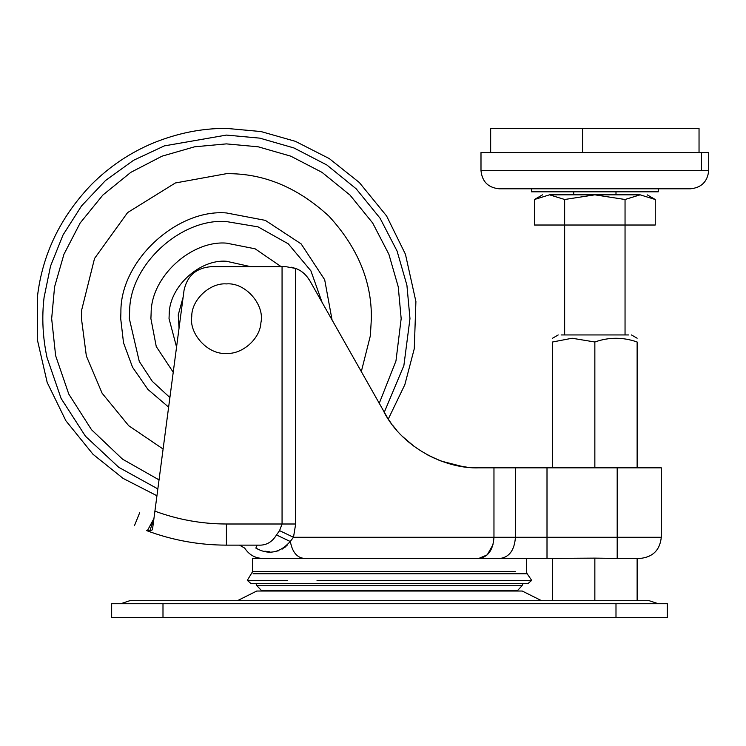 <?xml version="1.0" encoding="UTF-8"?>
<svg xmlns="http://www.w3.org/2000/svg" width="746" height="746" viewBox="0 0 746 746"><rect width="100%" height="100%" fill="white"/><g stroke="black" fill="none" stroke-linecap="round" stroke-linejoin="round"><path stroke-width="1.12" d="M183.134 297.15L178.247 314.849L179.04 328.175M250.796 266.695L226.411 261.259C199.937 259.076 169.305 286.501 169.211 314.141L169.034 318.645L176.56 347.039M281.214 266.695L255.104 248.8L226.411 243.131C191.573 240.259 151.261 276.356 151.14 312.714L150.906 318.645L156.259 346.564L173.231 372.245M322.141 302.522L310.905 270.845L288.264 243.821L258.032 226.859L226.411 221.571C181.623 217.879 129.804 264.27 129.636 311.026L129.338 318.645L139.269 361.418L152.268 381.29L169.892 397.562M226.411 212.946L265.324 220.368L301.151 243.905L324.687 279.731L332.101 320.174L324.687 279.731L301.151 243.905L265.324 220.368L226.411 212.946C176.886 208.768 120.031 260.913 120.908 312.192L120.712 318.645L123.519 342.806L132.536 367.219L147.941 389.449L168.624 407.148L147.941 389.449L132.536 367.219L123.519 342.806L120.712 318.645L120.908 312.192M361.26 371.825L370.361 335.747L371.368 318.645C371.872 281.643 357.716 247.476 328.911 216.144C297.579 187.339 263.413 173.184 226.411 173.687L175.347 182.975L127.603 212.582L94.537 258.47L81.724 309.795L81.454 318.645L86.349 355.991L102.127 393.254L128.657 425.677L163.104 449.036M317.013 591.037L522.247 591.037L256.736 591.037L317.013 591.037L317.013 590.44M120.712 603.728L129.776 600.707L646.185 600.707M641.653 603.728L658.27 603.728L649.207 600.707L129.776 600.707M226.094 603.728L593.201 603.728M162.992 617.613L111.658 617.613L111.658 603.728L615.991 603.728L615.991 617.613L162.992 617.613L162.992 603.728M615.991 603.728L667.325 603.728L667.325 617.613L615.991 617.613M561.141 334.945L594.851 334.945M594.581 334.945L628.552 334.945M552.572 467.826L552.572 341.994C552.572 337.033 552.572 337.033 552.572 341.994L572.107 338.246L594.851 341.994C608.904 337.033 623.003 337.033 637.131 341.994C637.131 337.033 637.131 337.033 637.131 341.994L637.131 467.826M701.427 152.548L708.7 152.548L708.7 170.666C707.534 181.604 701.492 187.647 690.582 188.785L499.111 188.785C488.164 187.675 482.121 181.642 480.993 170.666L701.427 170.666L701.427 152.548L480.993 152.548L480.993 170.666M531.432 188.785L531.432 191.806L658.27 191.806L658.27 188.785M573.711 191.806L573.711 194.827L640.143 194.827L625.045 199.499L625.045 225.022L534.453 225.022L534.453 199.499L549.55 194.827L594.851 194.827L564.647 199.499L564.647 334.945M490.663 152.548L490.663 128.387L699.039 128.387L699.039 152.548M647.155 194.827L655.249 199.499L655.249 225.022L625.045 225.022L625.045 334.945M655.249 199.499L640.143 194.827C649.393 194.827 649.393 194.827 640.143 194.827L594.851 194.827L625.045 199.499M564.647 199.499L549.55 194.827C540.3 194.827 540.3 194.827 549.55 194.827L573.711 194.827M552.572 600.707L552.572 558.428L252.614 558.428L252.614 571.576L515.234 571.576M594.851 600.707L594.851 558.129L547.005 558.428L547.005 537.288L617.194 537.288L617.194 558.428L594.851 558.129M594.851 467.826L594.851 341.994M637.131 600.707L637.131 558.428M253.062 573.758L527.152 573.758L526.368 571.576L526.368 558.428M255.906 583.568L256.932 585.741L522.051 585.741L523.077 583.568M514.544 583.568L461.97 583.568M317.013 580.369L531.684 580.369L527.152 573.758M531.684 580.369L528 583.568L250.982 583.568L247.299 580.369L287.303 580.369M256.932 585.741L261.361 590.44L517.621 590.44L522.051 585.741M149.881 530.872L147.363 530.714L153.937 518.507L152.445 529.791L149.881 530.872L153.937 518.507C134.989 510.851 134.989 510.851 153.937 518.507L156.94 495.754L123.071 478.382L93.045 454.323L65.89 420.772L47.184 382.474L37.3 339.467L37.431 296.675C42.363 254.321 60.417 216.909 91.572 184.421C109.531 166.517 130 152.753 152.958 143.139C177.278 133.189 201.756 128.275 226.411 128.387L260.979 131.548L295.435 141.348L329.284 158.59L359.33 182.518L386.605 215.986L405.442 254.246L415.904 301.561L414.282 348.69L404.836 384.684L388.265 419.103M147.363 530.714L146.505 530.574C130.438 524.056 130.438 524.056 146.505 530.574C130.438 524.056 130.438 524.056 146.505 530.574C172.27 540.235 198.902 545.093 226.411 545.139L257.174 545.139L255.841 548.086C241.042 548.086 241.042 548.086 255.841 548.086C268.467 555.211 279.936 553.01 290.231 541.493L276.486 534.947L279.564 530.639L282.063 524L282.063 266.695L286.044 266.695L295.668 268.457L295.668 524L293.486 537.288L290.231 541.493M303.519 273.064L301.505 271.525M299.743 270.397L297.505 269.231M295.724 268.476L291.154 267.18M257.174 545.139L258.545 545.139C266.173 545.513 272.15 542.118 276.486 534.947M493.022 544.636L487.25 554.847L478.82 558.428C488.024 557.169 493.069 550.128 493.964 537.288L293.486 537.288L279.564 530.639M255.962 548.151L257.855 549.075M264.83 551.182L269.362 551.723M274.043 551.648L278.5 550.79M282.548 549.009L283.182 548.608M284.534 547.639L285.821 546.538M286.436 545.941L287.686 544.636M258.545 545.139L226.411 545.139C198.902 545.093 172.27 540.235 146.505 530.574M465.495 466.996L453.736 464.87M441.11 461.037L440.494 460.804M438.974 460.217L427.104 454.678M413.601 446.015L402.765 436.69M395.063 428.288L392.732 425.351M387.985 418.683L309.711 280.515C305.972 274.463 301.291 270.444 295.668 268.457M304.107 273.568L304.685 274.099M306.559 276.048L309.711 280.515M388.368 419.261L390.923 422.935M392.797 425.444L396.564 430.069M402.812 436.736L414.216 446.462M427.066 454.659L435.44 458.743M441.492 461.177L462.753 466.614M467.789 467.257L478.932 467.826C446.695 469.131 403.493 448.822 384.255 412.557M493.964 467.826L493.964 537.288L515.43 537.288L515.43 467.826L478.932 467.826M515.43 467.826L547.005 467.826L547.005 537.288L515.43 537.288C514.47 550.035 509.415 557.085 500.286 558.428M617.194 467.826L617.194 537.288L661.282 537.288L661.282 467.826L547.005 467.826M661.282 537.288C659.94 550.035 652.899 557.085 640.143 558.428L617.194 558.428M304.247 558.428C297.02 557.7 292.404 552.171 290.399 541.82M466.492 467.108L454.836 465.122M439.916 460.58L428.017 455.172M408.472 441.902L403.362 437.268M184.038 290.325C187.209 275.815 196.189 267.945 210.987 266.695C196.189 267.945 187.209 275.815 184.038 290.325L153.937 518.507M210.987 266.695L282.063 266.695M260.904 322.738C265.007 304.881 245.434 282.137 226.411 283.909C210.139 282.538 191.461 299.678 191.75 316.518C188.887 334.022 208.283 355.068 226.411 353.371C241.89 354.574 260.084 339.15 260.904 322.738C265.007 304.881 245.434 282.137 226.411 283.909C210.139 282.538 191.461 299.678 191.75 316.518C188.887 334.022 208.283 355.068 226.411 353.371C241.89 354.574 260.084 339.15 260.904 322.738M379.164 403.53L395.958 360.989L401.171 318.645L398.252 286.846L388.899 254.311L372.683 223.017L349.986 195.07L322.039 172.373L290.744 156.156L258.209 146.803L226.411 143.885L194.613 146.803L162.087 156.156L130.783 172.373L102.845 195.07L80.148 223.017L63.932 254.311L54.579 286.846L51.66 318.645L55.633 355.693L68.781 394.084L91.506 429.715L122.512 459.154L159.029 479.883M384.199 412.445L403.875 365.577L409.974 318.645L406.915 285.242L397.086 251.076L380.059 218.196L356.215 188.841L326.86 164.997L293.98 147.969L259.813 138.141L226.411 135.082L164.279 145.908L133.618 160.259L105.494 180.532L81.547 205.905L63.018 234.99L50.541 266.08L44.079 297.449C41.711 317.134 42.699 337.164 47.026 357.558L61.097 398.439L85.492 436.27L118.763 467.322L157.835 488.91M44.079 297.449C35.165 296.414 35.165 296.414 44.079 297.449M701.427 170.666L708.7 170.666M607.99 170.666L587.895 170.666M582.551 152.548L582.551 128.387M295.668 524L226.411 524L226.411 545.139M154.907 511.15C177.977 519.673 201.812 523.962 226.411 524M541.577 600.707L522.247 591.037M237.405 600.707L256.736 591.037M231.605 600.707L586.337 600.707M461.97 590.44L461.97 591.037M558.232 334.945L552.572 338.218M631.461 334.945L637.131 338.218M615.991 191.806L615.991 194.827M542.538 194.827L534.453 199.499M252.614 571.576L247.299 580.369M139.67 512.744L134.466 525.632M262.844 558.428C255.123 558.241 249.071 554.8 244.679 548.086L239.485 545.139"/></g></svg>
